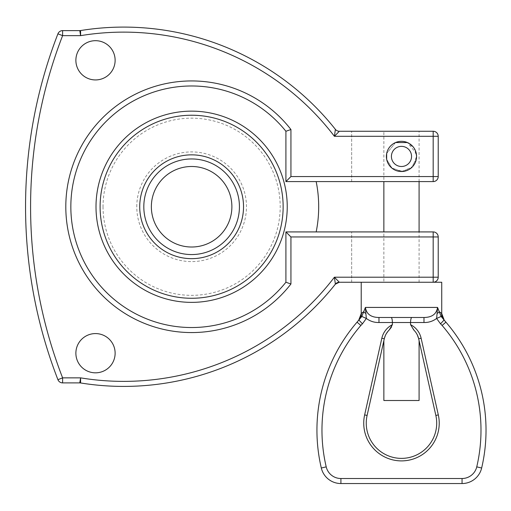 <?xml version="1.0" encoding="UTF-8"?>
<svg xmlns="http://www.w3.org/2000/svg" width="511" height="511" viewBox="0 0 511 511"><rect width="100%" height="100%" fill="white"/><g stroke="black" fill="none" stroke-linecap="round" stroke-linejoin="round"><path stroke-width="0.38" stroke-dasharray="2.56 1.92" d="M79.786 30.615A5.033 5.033 0 0 0 80.591 30.551A5.033 5.033 0 0 1 79.786 30.615L62.61 30.615A5.033 5.033 0 0 0 57.922 33.828L62.61 35.649A473.058 473.058 0 0 0 62.61 377.859L62.61 382.892M339.323 282.244A5.033 5.033 0 0 0 335.382 284.148A270.249 270.249 0 0 1 80.591 382.956A5.033 5.033 0 0 0 79.786 382.892L80.604 377.859L80.591 382.956A270.249 270.249 0 0 0 335.382 284.148L334.405 277.211L339.323 282.244L433.181 282.244A5.033 5.033 0 0 0 438.214 277.211L438.214 236.951A5.033 5.033 0 0 0 433.181 231.917L285.905 231.917L316.175 231.917L285.905 231.917L285.905 282.244L285.905 231.917L290.938 236.951L290.938 283.988L288.549 283.164M62.61 30.615L62.61 35.649L80.604 35.649A265.215 265.215 0 0 1 334.405 136.296L433.181 136.296L433.181 131.27L351.657 131.27L433.181 131.27A5.033 5.033 0 0 1 438.214 136.296A5.033 5.033 0 0 0 433.181 131.27L339.323 131.27A5.033 5.033 0 0 1 335.382 129.36M57.922 379.679A478.092 478.092 0 0 1 57.922 33.828A478.092 478.092 0 0 0 57.922 379.679L62.61 377.859L80.604 377.859A265.215 265.215 0 0 0 334.405 277.211L438.214 277.211L438.214 236.951L438.214 277.211A5.033 5.033 0 0 1 433.181 282.244L433.181 231.917A5.033 5.033 0 0 1 438.214 236.951L290.938 236.951M439.249 311.678L441.121 316.437L436.611 318.468L437.097 313.409A5.033 2.466 -12 0 0 439.249 311.678L441.555 313.339A10.067 9.965 138.3 0 0 444.059 320.039L445.918 322.16A165.57 165.57 0 0 1 481.649 468.012A20.127 20.127 0 0 1 462.053 483.54L340.907 483.54A20.127 20.127 0 0 1 321.31 468.012A165.57 165.57 0 0 1 357.042 322.16L358.901 320.039A10.067 9.965 -138.3 0 0 361.405 313.339L363.711 311.678A5.033 2.466 12 0 0 365.857 313.409L366.349 318.468L361.833 316.437L363.711 311.678M391.107 317.491L411.853 317.491L391.107 317.491C391.86 317.759 392.295 319.432 392.403 322.518L378.97 322.518L378.97 317.491C370.916 317.388 366.393 314.035 365.416 307.424L365.857 313.409M366.349 318.468L362.42 323.84L359.061 320.103L361.833 316.437M362.42 323.84L360.855 325.443L357.042 322.16L358.901 320.039M437.097 313.409L437.544 307.424C436.547 314.029 432.025 317.382 423.983 317.491L423.983 322.518L410.55 322.518L410.55 324.664L416.867 334.066L419.09 340.684M441.121 316.437L443.899 320.103L440.539 323.84L436.611 318.468M444.059 320.039L445.918 322.16L442.104 325.443L440.539 323.84M389.152 330.049A17.617 17.617 0 0 0 384.291 338.78L386.092 334.066L389.152 330.049L385.754 334.705L383.863 340.684M438.31 414.894L435.851 415.449L418.496 338.078L416.503 333.44L413.808 330.049A17.617 17.617 0 0 1 418.669 338.78L421.121 338.231L438.31 414.894A37.744 37.744 0 0 1 401.48 460.896A37.744 37.744 0 0 1 364.65 414.894L381.838 338.231A20.127 20.127 0 0 1 392.403 324.664L392.403 322.518L410.55 322.518C410.659 319.432 411.093 317.759 411.853 317.491M391.458 327.104L392.403 324.664M383.863 400.509L419.09 400.509M441.74 282.244L433.181 282.244M383.863 282.244L419.09 282.244L383.863 282.244L383.863 231.917M383.863 131.27L419.09 131.27L383.863 131.27L383.863 181.59M416.261 159.509L411.278 167.908L401.391 171.524L391.554 167.8L386.661 159.336L392.116 168.272L402.987 171.447L412.799 166.414L416.574 156.43A15.1 15.1 0 0 0 393.93 143.355A15.1 15.1 0 0 0 393.93 169.505A15.1 15.1 0 0 0 416.574 156.43A15.1 15.1 0 0 1 393.93 169.505A15.1 15.1 0 0 1 393.93 143.355A15.1 15.1 0 0 1 416.574 156.43A15.1 15.1 0 0 0 393.93 143.355A15.1 15.1 0 0 0 393.93 169.505A15.1 15.1 0 0 0 416.574 156.43L414.051 148.069L407.427 142.55L416.261 153.351M395.533 142.55L386.661 153.524L395.533 142.55M351.657 181.59L351.657 131.27L351.657 181.59L433.181 181.59A5.033 5.033 0 0 0 438.214 176.557L438.214 136.296L438.214 176.557A5.033 5.033 0 0 1 433.181 181.59L351.657 181.59M351.657 282.244L351.657 231.917L351.657 282.244L370.053 282.244L351.657 282.244M290.938 283.988A125.815 125.815 0 0 1 106.422 299.331A125.815 125.815 0 0 1 106.422 114.177A125.815 125.815 0 0 1 290.938 129.519L290.938 176.557L433.181 176.557L433.181 181.59A5.033 5.033 0 0 0 438.214 176.557L438.214 136.296A5.033 5.033 0 0 0 433.181 131.27M115.128 60.311A19.629 19.629 0 0 1 85.688 77.308A19.629 19.629 0 0 1 85.688 43.314A19.629 19.629 0 0 1 115.128 60.311A19.629 19.629 0 0 0 85.688 43.314A19.629 19.629 0 0 0 85.688 77.308A19.629 19.629 0 0 0 115.128 60.311A19.629 19.629 0 0 0 85.688 43.314A19.629 19.629 0 0 0 85.688 77.308A19.629 19.629 0 0 0 115.128 60.311M115.128 353.203A19.629 19.629 0 0 1 85.688 370.2A19.629 19.629 0 0 1 85.688 336.206A19.629 19.629 0 0 1 115.128 353.203A19.629 19.629 0 0 1 85.688 370.2A19.629 19.629 0 0 1 85.688 336.206A19.629 19.629 0 0 1 115.128 353.203A19.629 19.629 0 0 0 85.688 336.206A19.629 19.629 0 0 0 85.688 370.2A19.629 19.629 0 0 0 115.128 353.203M438.214 136.296L433.181 136.296L433.181 176.557L438.214 176.557M316.175 181.59L285.905 181.59L316.175 181.59A127.073 127.073 0 0 1 316.175 231.917M433.181 181.59L285.905 181.59L285.905 131.27A120.781 120.781 0 0 0 109.411 118.271A120.781 120.781 0 0 0 109.411 295.237A120.781 120.781 0 0 0 285.905 282.244A120.781 120.781 0 0 1 70.844 206.757A120.781 120.781 0 0 1 285.905 131.27L285.905 181.59L285.905 131.27A120.781 120.781 0 0 0 70.844 206.757A120.781 120.781 0 0 0 285.905 282.244L285.905 231.917M290.938 176.557L285.905 181.59M286.479 282.442L285.981 282.27M96.004 206.757A95.621 95.621 0 0 1 239.429 123.949A95.621 95.621 0 0 1 239.429 289.565A95.621 95.621 0 0 1 96.004 206.757A95.621 95.621 0 0 1 239.429 123.949A95.621 95.621 0 0 1 239.429 289.565A95.621 95.621 0 0 1 96.004 206.757A95.621 95.621 0 0 1 239.429 123.949A95.621 95.621 0 0 1 239.429 289.565A95.621 95.621 0 0 1 96.004 206.757M143.815 206.757A47.81 47.81 0 0 1 215.527 165.353A47.81 47.81 0 0 1 215.527 248.161A47.81 47.81 0 0 1 143.815 206.757A47.81 47.81 0 0 0 215.527 248.161A47.81 47.81 0 0 0 215.527 165.353A47.81 47.81 0 0 0 143.815 206.757A47.81 47.81 0 0 1 215.527 165.353A47.81 47.81 0 0 1 215.527 248.161A47.81 47.81 0 0 1 143.815 206.757M231.885 206.757A40.26 40.26 0 0 0 171.492 171.888A40.26 40.26 0 0 0 171.492 241.62A40.26 40.26 0 0 0 231.885 206.757M151.365 206.757A40.26 40.26 0 0 0 211.752 241.62A40.26 40.26 0 0 0 211.752 171.888A40.26 40.26 0 0 0 151.365 206.757A40.26 40.26 0 0 1 211.752 171.888A40.26 40.26 0 0 1 211.752 241.62A40.26 40.26 0 0 1 151.365 206.757M462.053 483.54L462.053 478.513A15.1 15.1 0 0 0 476.75 466.862L481.649 468.012A165.57 165.57 0 0 0 445.918 322.16M357.042 322.16A165.57 165.57 0 0 0 321.31 468.012L326.21 466.862A15.1 15.1 0 0 0 340.907 478.513L340.907 483.54M340.907 478.513L462.053 478.513M360.855 325.443A160.537 160.537 0 0 0 326.21 466.862M476.75 466.862A160.537 160.537 0 0 0 442.104 325.443M384.291 338.78L381.838 338.231M367.102 415.449L364.65 414.894M410.55 324.664A20.127 20.127 0 0 1 421.121 338.231M378.97 322.518C374.269 322.601 370.066 321.253 366.349 318.462M436.605 318.462C432.874 321.253 428.665 322.601 423.983 322.518M365.416 307.424L437.544 307.424M411.547 156.43A10.067 10.067 0 0 0 396.447 147.711A10.067 10.067 0 0 0 396.447 165.149A10.067 10.067 0 0 0 411.547 156.43M136.782 206.757A54.843 54.843 0 0 1 219.047 159.26A54.843 54.843 0 0 1 219.047 254.248A54.843 54.843 0 0 1 136.782 206.757M103.037 206.757A88.582 88.582 0 0 0 235.916 283.471A88.582 88.582 0 0 0 235.916 130.037A88.582 88.582 0 0 0 103.037 206.757M419.09 282.244L419.09 231.917M419.09 181.59L419.09 131.27"/><path stroke-width="0.77" d="M80.591 30.551A270.249 270.249 0 0 1 335.382 129.36A270.249 270.249 0 0 0 80.591 30.551A270.249 270.249 0 0 1 335.382 129.36L334.405 136.296L335.382 129.36A270.249 270.249 0 0 0 80.591 30.551A5.033 5.033 0 0 1 79.786 30.615L80.604 35.649L80.591 30.551L80.604 35.649L79.786 30.615L62.61 30.615A5.033 5.033 0 0 0 57.922 33.828L62.61 35.649L62.61 30.615M79.786 382.892A5.033 5.033 0 0 1 80.591 382.956A270.249 270.249 0 0 0 335.382 284.148L339.323 282.244L433.181 282.244A5.033 5.033 0 0 0 438.214 277.211L334.405 277.211L335.382 284.148A5.033 5.033 0 0 1 339.323 282.244L334.405 277.211A265.215 265.215 0 0 1 80.604 377.859L80.591 382.956A5.033 5.033 0 0 0 79.786 382.892L62.61 382.892L62.61 377.859L57.922 379.679A5.033 5.033 0 0 0 62.61 382.892L79.786 382.892L80.604 377.859L62.61 377.859A473.058 473.058 0 0 1 62.61 35.649L80.604 35.649A265.215 265.215 0 0 1 334.405 136.296L339.323 131.27L334.405 136.296L438.214 136.296A5.033 5.033 0 0 0 433.181 131.27L339.323 131.27A5.033 5.033 0 0 1 335.382 129.36M57.922 33.828A478.092 478.092 0 0 0 57.922 379.679A5.033 5.033 0 0 0 62.61 382.892M481.649 468.012L476.75 466.862A15.1 15.1 0 0 1 462.053 478.513L340.907 478.513A15.1 15.1 0 0 1 326.21 466.862A160.537 160.537 0 0 1 360.855 325.443L357.042 322.16L358.901 320.039A10.067 9.965 -138.3 0 0 361.405 313.339L363.711 311.678A5.033 2.466 12 0 0 365.857 313.409L365.416 307.424L361.833 316.437L357.042 322.16A165.57 165.57 0 0 0 321.31 468.012A20.127 20.127 0 0 0 340.907 483.54L462.053 483.54A20.127 20.127 0 0 0 481.649 468.012A165.57 165.57 0 0 0 445.918 322.16L441.121 316.437L437.544 307.424L437.097 313.409A5.033 2.466 -12 0 0 439.249 311.678L441.555 313.339A10.067 9.965 138.3 0 0 444.059 320.039L440.539 323.84L442.104 325.443L445.918 322.16L444.059 320.039M366.355 318.462C370.085 321.253 374.288 322.601 378.97 322.518L378.97 317.491L391.107 317.491C391.86 317.759 392.295 319.432 392.403 322.518L392.403 324.664A20.127 20.127 0 0 0 381.838 338.231L364.65 414.894A37.744 37.744 0 0 0 401.48 460.896A37.744 37.744 0 0 0 438.31 414.894L421.121 338.231L418.669 338.78L435.851 415.449A35.227 35.227 0 0 1 401.48 458.38A35.227 35.227 0 0 1 367.102 415.449L384.291 338.78L383.863 340.684L383.863 400.509L419.09 400.509L419.09 340.684L418.669 338.78A17.617 17.617 0 0 0 413.808 330.049L410.55 324.664L410.55 322.518L423.983 322.518C428.665 322.601 432.874 321.253 436.605 318.462M437.097 313.409L436.611 318.468L441.121 316.437M361.833 316.437L366.349 318.468L365.857 313.409M358.901 320.039L362.42 323.84L366.349 318.468M363.711 311.678L365.416 307.424C366.413 314.029 370.929 317.388 378.97 317.491L423.983 317.491L423.983 322.518M378.97 322.518L410.55 322.518C410.659 319.432 411.093 317.759 411.853 317.491L423.983 317.491C432.025 317.382 436.547 314.029 437.544 307.424L439.249 311.678M392.403 324.664L389.152 330.049L391.458 327.104M364.65 414.894L367.102 415.449A35.227 35.227 0 0 0 401.48 458.38A35.227 35.227 0 0 0 435.851 415.449A35.227 35.227 0 0 1 401.48 458.38A35.227 35.227 0 0 1 367.102 415.449L384.291 338.78A17.617 17.617 0 0 1 389.152 330.049M411.853 317.491L391.107 317.491M433.181 131.27L433.181 181.59A5.033 5.033 0 0 0 438.214 176.557L290.938 176.557L290.938 129.519A125.815 125.815 0 0 0 106.422 114.177A125.815 125.815 0 0 0 106.422 299.331A125.815 125.815 0 0 0 290.938 283.988L290.938 236.951L285.905 231.917L433.181 231.917L433.181 236.951L438.214 236.951A5.033 5.033 0 0 0 433.181 231.917A5.033 5.033 0 0 1 438.214 236.951L438.214 277.211A5.033 5.033 0 0 1 433.181 282.244L441.74 282.244L441.74 313.601L444.276 320.282M383.863 231.917L383.863 181.59M407.427 142.55L395.533 142.55L407.427 142.55M386.661 153.524L386.661 159.336L386.661 153.524M416.261 159.509L416.574 156.43A15.1 15.1 0 0 1 393.93 169.505A15.1 15.1 0 0 1 393.93 143.355A15.1 15.1 0 0 1 416.574 156.43L416.261 153.351M438.214 176.557L438.214 136.296M115.128 60.311A19.629 19.629 0 0 1 85.688 77.308A19.629 19.629 0 0 1 85.688 43.314A19.629 19.629 0 0 1 115.128 60.311M115.128 353.203A19.629 19.629 0 0 0 85.688 336.206A19.629 19.629 0 0 0 85.688 370.2A19.629 19.629 0 0 0 115.128 353.203M290.938 236.951L433.181 236.951L433.181 282.244M290.938 176.557L285.905 181.59L433.181 181.59M288.549 283.164L287.265 282.717M287.156 282.679L286.479 282.442M285.981 282.27L285.905 282.244A120.781 120.781 0 0 1 109.411 295.237A120.781 120.781 0 0 1 109.411 118.271A120.781 120.781 0 0 1 285.905 131.27L285.905 181.59M290.938 129.519L285.905 131.27L290.938 129.519M290.938 283.988L285.905 282.244L285.905 231.917M96.004 206.757A95.621 95.621 0 0 0 239.429 289.565A95.621 95.621 0 0 0 239.429 123.949A95.621 95.621 0 0 0 96.004 206.757M143.815 206.757A47.81 47.81 0 0 1 215.527 165.353A47.81 47.81 0 0 1 215.527 248.161A47.81 47.81 0 0 1 143.815 206.757M231.885 206.757A40.26 40.26 0 0 1 171.492 241.62A40.26 40.26 0 0 1 171.492 171.888A40.26 40.26 0 0 1 231.885 206.757M316.175 181.59A127.073 127.073 0 0 1 316.175 231.917M80.591 382.956A270.249 270.249 0 0 0 335.382 284.148M462.053 478.513L462.053 483.54M340.907 483.54L340.907 478.513M442.104 325.443A160.537 160.537 0 0 1 476.75 466.862M436.611 318.468L440.539 323.84M421.121 338.231A20.127 20.127 0 0 0 410.55 324.664M360.855 325.443L362.42 323.84M326.21 466.862L321.31 468.012M435.851 415.449L438.31 414.894M384.291 338.78L381.838 338.231M437.544 307.424L365.416 307.424M411.547 156.43A10.067 10.067 0 0 1 396.447 165.149A10.067 10.067 0 0 1 396.447 147.711A10.067 10.067 0 0 1 411.547 156.43M100.099 206.757A91.526 91.526 0 0 1 237.385 127.495A91.526 91.526 0 0 1 237.385 286.013A91.526 91.526 0 0 1 100.099 206.757M139.72 206.757A51.905 51.905 0 0 0 217.577 251.706A51.905 51.905 0 0 0 217.577 161.802A51.905 51.905 0 0 0 139.72 206.757M361.22 282.244L361.22 313.601L358.684 320.282M419.09 231.917L419.09 181.59"/></g></svg>
